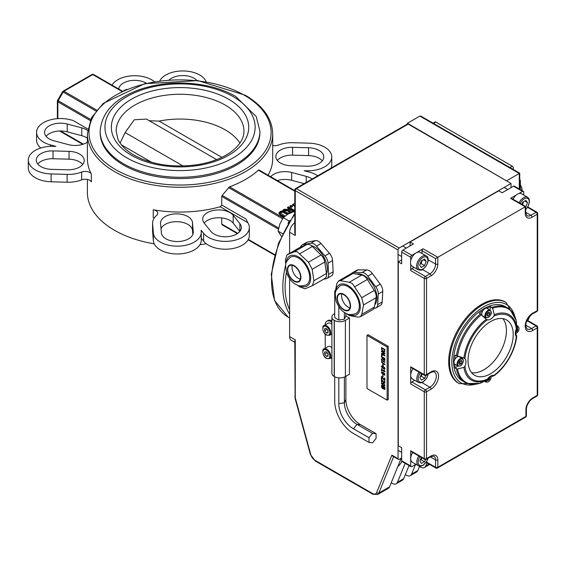 <?xml version="1.0" encoding="UTF-8"?>
<svg xmlns="http://www.w3.org/2000/svg" width="566" height="566" viewBox="0 0 566 566"><rect width="100%" height="100%" fill="white"/><g stroke="black" fill="none" stroke-linecap="round" stroke-linejoin="round"><path stroke-width="0.85" d="M87.383 179.457L87.383 192.468A92.661 53.494 0 0 0 154.214 243.84M199.925 244.717A92.661 53.494 0 0 0 206.328 243.762M87.383 133.767A92.661 53.494 0 0 0 180.038 187.261A92.661 53.494 0 0 0 272.699 133.767C272.232 118.605 263.077 105.75 245.227 95.208L197.916 80.613L144.634 83.69L103.161 103.458L91.444 117.841L87.383 133.767L87.383 158.551A92.661 53.494 0 0 0 91.345 174.031A6.389 3.686 0 0 0 81.66 172.043L81.66 179.868A6.389 3.686 180 0 1 91.345 181.863L91.345 174.031M268.072 175.241A92.661 53.494 0 0 0 272.699 158.551L272.699 133.767M222.169 224.844L237.38 233.624L222.169 224.844L221.73 224.051L221.73 217.917M152.579 223.082A23.963 13.832 0 0 0 152.608 223.747L153.372 232.98A23.963 13.832 0 0 0 177.88 246.153A23.963 13.832 0 0 0 201.27 232.322L201.27 240.147A23.963 13.832 180 0 1 177.88 253.978A23.963 13.832 180 0 1 153.372 240.805L152.608 231.572A23.963 13.832 180 0 1 152.579 230.914L152.579 223.082A23.963 13.832 0 0 1 156.669 215.349A6.389 3.686 0 0 0 157.765 213.29A6.389 3.686 0 0 0 153.223 209.76A92.661 53.494 0 0 0 220.216 206.76L221.73 205.019L221.73 196.43L222.169 195.383L229.541 186.815A92.661 53.494 0 0 0 258.365 170.175L258.98 169.984L294.794 190.664M259.914 131.156L259.914 132.465A79.877 46.115 180 0 1 180.038 178.58A79.877 46.115 180 0 1 100.161 132.465L100.161 131.156A79.877 46.115 0 0 0 180.038 177.278A79.877 46.115 0 0 0 259.914 131.156L256.242 116.554L235.527 96.354C227.044 91.487 217.259 87.914 206.187 85.629C184.318 81.37 163.121 82.346 142.611 88.544C115.881 97.352 101.731 111.559 100.161 131.156M201.27 232.322A23.963 13.832 0 0 0 201.241 231.664L201.121 230.22L203.604 233.326A23.963 13.832 0 0 0 230.504 241.059A23.963 13.832 0 0 0 249.337 227.539A23.963 13.832 0 0 0 247.816 222.693L246.019 219.049L221.73 205.019M272.699 145.476A6.389 3.686 0 0 0 278.422 145.059A23.963 13.832 0 0 1 292.955 142.717L308.958 143.156A23.963 13.832 0 0 1 331.775 156.973A23.963 13.832 0 0 1 306.673 170.791L304.168 170.727L309.56 172.156A23.963 13.832 0 0 1 317.802 175.771M153.223 209.76L153.223 217.585A6.389 3.686 180 0 1 154.355 217.853M87.744 128.97L73 120.459L70.566 119.815A23.963 13.832 0 0 0 36.578 132.38A23.963 13.832 0 0 0 50.516 144.946L55.907 146.382L53.402 146.311A23.963 13.832 0 0 0 28.3 160.128A23.963 13.832 0 0 0 51.124 173.946L67.121 174.392A23.963 13.832 0 0 0 81.66 172.043M81.66 179.868A23.963 13.832 180 0 1 67.121 182.217L51.124 181.778A23.963 13.832 180 0 1 28.3 167.953L28.3 160.128M40.745 147.995A23.963 13.832 180 0 1 36.578 140.205L36.578 132.38M82.728 164.487A15.975 9.226 0 0 0 69.024 159.18L53.027 158.742A15.975 9.226 0 0 0 37.795 164.041M87.383 138.182A15.975 9.226 0 0 0 81.78 135.699L67.227 131.828A15.975 9.226 0 0 0 46.079 136.293M53.027 150.917L69.024 151.355A15.975 9.226 180 0 1 84.242 160.567A15.975 9.226 180 0 1 67.503 169.786L51.499 169.34A15.975 9.226 180 0 1 36.288 160.128A15.975 9.226 180 0 1 53.027 150.917L53.027 158.742M87.383 142.144A15.975 9.226 180 0 1 68.408 144.627L53.862 140.757A15.975 9.226 180 0 1 44.565 132.38A15.975 9.226 180 0 1 67.227 124.004L81.78 127.874A15.975 9.226 180 0 1 87.553 130.477M249.337 227.539L249.337 235.371A23.963 13.832 180 0 1 230.504 248.884A23.963 13.832 180 0 1 203.604 241.158L201.27 238.229M239.835 231.452L233.178 223.11A15.975 9.226 0 0 0 218.724 217.747A15.975 9.226 0 0 0 204.206 223.054M192.836 234.494L192.504 230.468A15.975 9.226 0 0 0 178.057 221.73A15.975 9.226 0 0 0 161.02 228.742M233.178 215.285L239.878 223.683A15.975 9.226 180 0 1 241.349 227.539A15.975 9.226 180 0 1 228.791 236.553A15.975 9.226 180 0 1 210.863 231.402L204.156 222.997A15.975 9.226 180 0 1 202.692 219.141A15.975 9.226 180 0 1 215.25 210.135A15.975 9.226 180 0 1 233.178 215.285L233.178 223.11M161.352 232.76L160.588 223.52A15.975 9.226 180 0 1 160.567 223.082A15.975 9.226 180 0 1 176.16 213.863A15.975 9.226 180 0 1 192.504 222.643L193.261 231.883A15.975 9.226 180 0 1 193.282 232.322A15.975 9.226 180 0 1 177.689 241.54A15.975 9.226 180 0 1 161.352 232.76M126.968 89.322A15.975 9.226 0 0 0 123.614 90.751M169.142 79.969A15.975 9.226 180 0 1 183.299 75.561A15.975 9.226 180 0 1 196.918 80.499M118.761 89.032A15.975 9.226 180 0 1 129.289 80.888A15.975 9.226 180 0 1 146.396 83.273M206.165 81.787A23.963 13.832 0 0 0 183.561 70.955A23.963 13.832 0 0 0 159.768 80.903M154.419 81.695A23.963 13.832 0 0 0 131.376 75.858A23.963 13.832 0 0 0 112.004 85.133M331.775 156.973L331.775 164.798A23.963 13.832 180 0 1 331.089 168.102M304.183 183.632L291.667 180.306A15.975 9.226 0 0 0 277.333 180.582M322.28 160.886A15.975 9.226 0 0 0 308.576 155.586L292.572 155.148A15.975 9.226 0 0 0 277.347 160.447M270.682 176.741A15.975 9.226 180 0 1 291.667 172.474L306.22 176.344A15.975 9.226 180 0 1 312.128 179.047M307.055 166.185L291.051 165.746A15.975 9.226 180 0 1 275.84 156.534A15.975 9.226 180 0 1 292.572 147.323L308.576 147.761A15.975 9.226 180 0 1 323.787 156.973A15.975 9.226 180 0 1 307.055 166.185M248.071 239.8L274.609 255.117M287.266 214.457L282.745 212.186L280.927 212.59L280.22 213.637M283.856 217.111L280.396 215.115L278.981 213.587L278.981 212.901L280.396 214.464L284.281 216.707M294.794 206.335L292.65 205.097L292.65 204.446L294.794 205.684M294.794 211.691L294.299 211.974M289.827 213.12L288.257 211.649L288.257 210.991L289.155 212.165L291.405 212.583M288.271 210.842L283.212 210.552L283.212 209.901L288.568 210.205L288.257 210.991M289.686 209.271L287.556 208.04L287.556 207.389L290.252 208.946L289.219 209.54L284.38 209.222L283.212 209.901M291.313 206.717L292.396 206.088L292.396 206.739L291.313 207.368L290.018 206.618L290.018 205.967L291.313 206.717L291.313 207.368M59.621 131.001L63.159 133.038A1.599 1.302 120 0 1 63.144 133.031L82.742 144.344L63.159 133.038A1.599 0.92 -60 0 0 63.166 133.045M90.652 119.447L57.583 100.359A1.599 1.599 0 0 0 57.371 101.158A1.599 0.92 -0 0 0 57.838 101.809A1.599 0.92 -60 0 1 58.171 100.698L63.159 92.06A1.599 0.92 -60 0 1 63.958 91.218A1.599 0.92 -120 0 0 63.159 91.14A1.599 1.599 0 0 0 62.571 91.727L95.923 110.978M91.989 74.5A1.599 0.92 60 0 1 92.782 74.578A1.599 0.92 -60 0 1 93.581 74.5L93.581 74.5A1.599 1.599 0 0 0 91.989 74.5L63.159 91.14M122.567 91.225L93.581 74.5M120.134 143.064L125.114 132.55L134.305 119.759L146.445 119.086L216.629 159.605M149.311 120.742L159.067 121.096A63.901 36.896 180 0 1 239.934 143.085M288.759 213.63L285.299 211.634L282.59 210.814L280.163 211.493L278.981 212.901M285.002 216.078L280.191 212.809M280.22 212.986L280.927 211.939L282.745 211.528L287.825 214.132M278.981 212.972L278.981 213.552M294.794 204.071L293.662 203.866L292.65 204.446M294.794 212.257L293.733 211.649L294.794 211.033M294.794 210.531L288.455 206.873L287.556 207.389M292.657 211.373L291.349 211.861L290.018 211.585L289.339 210.75L291.002 209.385L293.549 210.849L292.657 211.373M291.002 209.385L291.002 210.036L289.339 211.401M292.99 211.182L291.002 210.036M292.396 206.088L291.101 205.338L290.018 205.967M293.733 211.649L287.712 214.196L283.304 217.669L279.887 223.931L278.083 231.119L281.408 236.355M289.905 220.492L289.049 220.988L288.044 223.563M289.049 220.988L283.304 217.669M282.625 233.744L278.083 231.119M523.345 191.329L514.31 186.115A1.599 0.92 120 0 0 513.511 186.193L522.545 191.414A1.599 0.92 -60 0 1 523.345 191.329A1.599 0.92 -60 0 1 523.677 192.065L523.677 195.001M402.801 250.108A1.599 0.92 120 0 0 401.676 252.068L410.711 257.282A1.599 0.92 -60 0 1 411.843 255.323L402.801 250.108L413.477 243.946L410.088 241.986L498.752 190.799L502.141 192.758L513.511 186.193M408.228 124.103A1.599 0.92 -120 0 0 407.428 124.025L295.594 188.591A1.599 0.92 60 0 1 296.393 188.669A1.599 0.92 120 0 0 295.261 190.629L398.061 249.981A1.599 0.92 -60 0 1 399.193 248.021L296.393 188.669L408.228 124.103L511.027 183.455L399.193 248.021M294.794 189.978A1.599 0.92 0 0 0 295.261 190.629L295.261 235.513L294.794 232.661L294.794 189.978A1.599 1.599 0 0 1 295.594 188.591M511.027 187.629L511.027 183.455M398.061 249.981L398.061 458.686L391.905 455.128L392.783 456.175L398.393 459.415A1.599 0.92 -60 0 1 398.061 458.686M401.676 457.901L399.193 459.337A1.599 0.92 -60 0 1 398.393 459.415M422.01 253.504L422.01 250.759A1.599 0.92 -60 0 1 423.142 248.807L416.343 252.726M415.975 252.938L411.843 255.323M516.199 195.079L510.553 198.333L525.241 206.809L525.241 213.325A1.599 0.92 180 0 0 525.708 212.675L525.708 206.54L435.565 258.584L435.565 264.06A7.988 4.613 -60 0 1 429.919 273.845L425.399 276.449A1.599 0.92 120 0 0 424.267 278.408A1.599 0.92 0 0 0 426.531 278.408A1.599 0.92 -120 0 0 425.399 276.449L411.843 268.624L414.043 267.357M522.545 191.414L518.817 193.565M410.711 257.282L410.711 260.763M410.711 264.23L410.711 270.583A1.599 0.92 -60 0 1 411.843 268.624M525.241 213.325A9.587 5.533 120 0 0 532.019 217.245L537.233 214.231A1.599 0.92 0 0 0 537.7 213.58A1.599 1.599 0 0 0 536.901 212.193A1.599 0.92 120 0 0 536.101 212.278A1.599 0.92 60 0 1 537.233 214.231L537.233 310.727L532.733 313.118A10.62 6.127 120 0 0 525.206 326.122A10.62 6.127 120 0 0 532.712 330.473L537.233 327.863A1.599 0.92 0 0 0 537.7 327.212A1.599 1.599 0 0 0 536.901 325.832A1.599 0.92 120 0 0 536.101 325.91A1.599 0.92 60 0 1 537.233 327.863L537.233 395.358A1.599 0.92 60 0 1 536.901 396.087A1.599 1.599 0 0 0 537.7 394.707A1.599 0.92 180 0 1 537.233 395.358L532.712 397.969A9.587 5.533 120 0 0 525.934 409.706L525.934 416.42A1.599 0.92 60 0 1 525.602 417.149A1.599 1.599 0 0 0 526.401 415.769A1.599 0.92 180 0 1 525.934 416.42L437.822 467.29A1.599 0.92 180 0 1 435.565 467.29A1.599 0.92 120 0 0 435.898 468.025A1.599 1.599 0 0 0 437.49 468.025A1.599 0.92 -120 0 0 437.822 467.29L437.822 459.91A9.587 5.533 120 0 0 431.044 455.998L426.531 458.609A1.599 0.92 180 0 1 424.267 458.609A1.599 0.92 120 0 0 424.599 459.337A1.599 1.599 0 0 0 426.198 459.337A1.599 0.92 -120 0 0 426.531 458.609L426.531 391.778A1.599 0.92 -120 0 0 425.399 389.825A1.599 0.92 120 0 0 424.267 391.778A1.599 0.92 0 0 0 426.531 391.778L431.044 389.167A10.62 6.127 120 0 0 438.551 376.157A10.62 6.127 120 0 0 431.023 371.848L426.531 374.642A1.599 0.92 180 0 1 424.267 374.642A1.599 0.92 120 0 0 424.599 375.371A1.599 1.599 0 0 0 426.24 375.343A1.599 0.884 -121.9 0 0 426.531 374.642L426.531 278.408L431.044 275.798A1.599 0.92 -120 0 0 429.919 273.845L422.512 269.572M459.288 383.649L458.382 383.125A46.865 27.055 -60 0 1 451.201 345.578A46.865 27.055 -60 0 1 481.815 304.282A46.865 27.055 -60 0 1 505.247 301.961L506.145 302.485A46.865 27.055 120 0 0 482.713 304.805A46.865 27.055 120 0 0 452.1 346.102A46.865 27.055 120 0 0 459.288 383.649L479.713 383.352M431.023 371.848L430.712 372.57L426.24 375.343M532.38 313.868L536.851 311.484A1.599 0.955 61.9 0 0 537.233 310.727A1.599 0.92 -0 0 0 537.7 310.069L537.7 213.58M532.733 313.118L532.373 313.868M510.553 198.333A1.599 0.92 -60 0 1 511.353 198.256L525.708 206.54M391.905 455.128L376.645 492.611A6.233 3.594 60 0 1 372.527 493.51L314.873 460.222A6.233 3.594 60 0 1 310.748 454.54L295.544 398.818A1.599 0.538 -15.3 0 1 295.134 398.584L294.794 341.411L295.261 339.862L289.615 336.6A7.988 4.613 120 0 0 291.271 340.258L294.794 342.296M289.615 336.6L289.615 278.741M289.615 253.356L289.615 232.251L295.261 235.513M294.794 222.756A7.988 4.613 120 0 0 289.615 232.251M331.895 322.16L330.877 321.573A7.988 4.613 -120 0 0 326.879 321.177L328.011 320.526A7.988 4.613 60 0 1 331.895 320.858M345.883 313.267L345.883 315.948L349.463 318.021L349.463 374.218L345.394 376.567L345.394 320.37A7.825 4.521 180 0 1 334.329 320.37L334.188 320.285A7.825 4.521 180 0 1 331.895 317.087A7.825 4.521 180 0 1 334.188 313.897L334.718 313.585M345.883 376.284L345.883 399.539A20.362 11.759 -120 0 0 360.577 424.712L376.05 433.641L376.093 438.381L372.57 442.796L369.011 442.471L353.538 433.535A26.142 15.091 -120 0 1 334.718 401.266L334.718 376.772M352.236 272.869L356.75 270.265A7.988 4.613 60 0 1 358.221 269.89L366.697 269.89A7.988 4.613 60 0 1 372.336 273.534L380.239 284.132A7.988 4.613 60 0 1 382.765 291.419L382.199 302.011A7.988 4.613 60 0 1 380.55 305.286L376.036 307.89A7.988 4.613 -120 0 0 377.678 304.621L378.244 294.03A7.988 4.613 -120 0 0 375.725 286.736L367.815 276.144A7.988 4.613 -120 0 0 362.176 272.501L353.7 272.501A7.988 4.613 -120 0 0 352.236 272.869A7.988 4.613 -120 0 0 351.444 273.562M300.553 247.172A7.988 4.613 60 0 1 302.032 245.028L306.553 242.418A7.988 4.613 60 0 1 307.437 242.092L315.34 240.628A7.988 4.613 60 0 1 320.979 243.493L329.454 253.278A7.988 4.613 60 0 1 332.567 260.516L333.133 271.765A7.988 4.613 60 0 1 331.492 275.819L326.971 278.43A7.988 4.613 60 0 1 326.087 278.755L323.603 279.215M366.987 335.369L368.112 334.718L388.255 346.35L388.255 399.49L387.123 400.141L387.123 347L366.987 335.369L366.987 388.517L387.123 400.141M459.932 356.488A7.988 4.613 -60 0 1 460.165 357.231M457.519 365.848A7.988 4.613 -60 0 1 455.184 368.063L456.415 368.77A42.875 24.755 120 0 0 464.764 382.206C469.539 384.845 475.058 385.05 481.312 382.828L481.418 382.779A42.4 24.48 -60 0 1 457.54 368.997L463.908 367.355A37.745 21.791 120 0 0 486.236 380.246L487.383 379.17A7.988 4.613 -60 0 1 493.863 375.428L494.344 375.562L492.583 376.333L491.238 375.895M456.415 355.788L457.54 356.099A42.4 24.48 -60 0 1 481.418 314.746L480.576 313.932A42.875 24.755 120 0 0 456.415 355.788L455.184 355.073A42.875 24.755 120 0 0 454.724 359.566M454.731 364.228A42.875 24.755 120 0 0 455.184 368.063M486.944 308.307A42.875 24.755 120 0 1 490.602 306.73A7.988 4.613 -60 0 1 489.809 309.949M483.576 316.493A7.988 4.613 -60 0 1 482.947 316.627M482.904 310.642A42.875 24.755 120 0 0 479.352 313.217L480.576 313.932M490.602 306.73L492.583 308.3A42.4 24.48 -60 0 1 516.461 322.082L516.673 327.53A37.745 21.791 120 0 0 494.344 314.639L492.583 308.3M494.344 314.639L493.863 316.097A7.988 4.613 -60 0 1 487.383 319.84L486.236 319.316A37.745 21.791 120 0 0 463.908 357.988L457.54 356.099M486.364 319.394L481.418 314.746M487.383 379.17A36.62 21.14 -60 0 1 464.934 366.209A7.988 4.613 -60 0 0 464.934 358.724L464.035 358.066M464.934 366.209L463.908 367.355M457.54 368.997L456.415 368.77M502.849 318.637A31.951 18.445 -60 0 1 499.82 352.943A31.951 18.445 -60 0 1 471.627 372.718M415.89 464.304L411.843 466.639A1.599 0.92 -60 0 1 411.043 466.717A1.599 0.92 -60 0 1 410.711 465.988L401.676 460.774A1.599 0.92 120 0 0 402.009 461.502L411.043 466.717M424.599 459.337L411.043 451.512A1.599 0.92 -60 0 1 410.711 450.784L410.711 465.988M515.315 333.982L516.461 334.98L516.673 336.89C514.112 352.597 506.669 365.487 494.351 375.562A37.745 21.791 120 0 0 516.673 336.89L516.312 336.544A7.988 4.613 -60 0 1 516.312 329.058L516.673 327.53M515.994 321.389L516.447 321.969C515.244 315.439 512.308 310.769 507.638 307.954A42.875 24.755 120 0 0 491.826 307.437M490.623 321.545A31.951 18.445 -60 0 1 506.598 319.96A31.951 18.445 -60 0 1 506.598 356.856A31.951 18.445 -60 0 1 474.648 375.3A31.951 18.445 -60 0 1 469.752 349.703A31.951 18.445 -60 0 1 490.623 321.545M480.576 382.722L481.418 382.779L486.236 380.246M464.764 382.206L462.408 380.847A42.875 24.755 -60 0 1 455.835 346.491A42.875 24.755 -60 0 1 483.845 308.711A42.875 24.755 -60 0 1 505.282 306.588L507.638 307.954M401.676 460.774L401.676 447.756L398.287 445.796L398.287 261.846L401.676 263.798L401.676 252.068M424.599 375.371L411.043 367.546A1.599 0.92 -60 0 1 410.711 366.81L410.711 383.953A1.599 0.92 -60 0 1 411.843 381.993L414.751 380.317M314.873 460.222A1.599 0.92 -60 0 0 315.205 460.957L372.86 494.238L377.572 494.55L388.304 488.352A7.825 4.521 -120 0 0 389.564 486.838L401.237 458.156M426.969 462.875L425.71 465.967A7.825 4.521 60 0 1 424.45 467.488A7.825 4.521 60 0 1 420.538 467.099L419.456 466.469M415.494 464.53L411.595 474.117A7.825 4.521 60 0 1 410.336 475.638A7.825 4.521 60 0 1 406.416 475.249L405.334 474.626M405.178 463.335L397.474 482.267A7.825 4.521 60 0 1 396.214 483.788A7.825 4.521 60 0 1 392.295 483.399L391.212 482.777M396.214 483.788L402.426 480.201A7.825 4.521 -120 0 0 403.685 478.68L409.027 465.556M410.336 475.638L416.548 472.051A7.825 4.521 -120 0 0 417.807 470.53L419.576 466.186M331.895 317.087L331.895 373.284A7.825 4.521 0 0 0 334.188 376.482L334.329 376.567A7.825 4.521 0 0 0 345.394 376.567M381.456 381.739L381.456 379.284L384.003 382.503L384.576 382.149L384.272 380.996L384.767 381.279L384.972 382.418L384.024 383.055L381.859 380.019L381.859 381.972L381.456 381.739L381.682 379.418M381.859 380.019L382.75 381.583M383.338 382.453L382.977 381.449M384.802 383.069L383.564 382.326M384.696 383.154L384.25 382.927M384.463 381.519L384.498 380.897M384.003 382.503L384.661 382.425L384.229 382.368L384.661 382.425L384.689 381.392M382.757 376.524L382.757 375.017L383.175 376.765L382.757 376.524L382.977 375.152M383.175 374.26L384.229 374.727L384.59 374.345L384.222 373.546L382.135 372.336L381.767 372.718L382.128 373.518L383.175 374.26M384.229 374.727L384.59 374.345M384.816 374.218L384.455 374.593L384.816 374.218L384.448 373.411L383.401 372.669L382.361 372.209L381.767 372.718M384.816 375.131L383.401 374.671L381.611 372.364L381.767 371.798M384.972 374.565L383.175 374.805L381.385 372.499L383.175 372.258L384.972 374.565L384.71 375.216M381.611 372.364L381.64 371.848M382.757 365.586L382.757 364.087L383.175 364.327L383.175 365.827L382.757 365.586L382.977 364.214M381.456 355.604L381.456 354.967L382.114 355.342L382.114 355.986L381.456 355.604L381.682 355.094M382.114 355.724L381.682 355.469M384.25 351.175L384.731 349.661L381.852 348.26L382.078 349.894L383.182 351.083L384.526 350.991L384.731 349.661M384.505 349.788L381.852 348.26M384.852 351.528L383.401 351.5L381.958 349.852L381.682 347.63M384.625 351.663L383.175 351.627L381.732 349.986L381.456 347.503L384.901 349.491L384.434 351.819M381.456 354.054L381.456 353.46L384.427 353.417L381.456 351.705L381.456 351.21L384.901 353.198L384.901 353.948L382.17 353.976L384.901 355.554L384.901 356.042L381.456 354.054L381.682 353.46M384.901 355.781L381.682 353.927M382.17 353.976L384.901 353.821M381.456 351.705L381.682 351.345M384.427 353.417L381.682 351.571M383.932 359.884L384.385 359.891L384.731 358.674L383.21 358.059L383.932 359.884L384.611 359.764L384.731 358.674M384.505 358.802L383.21 358.059M384.151 359.75L384.611 359.764L384.151 359.75M381.456 359.594L381.456 358.908L382.828 358.441L381.456 356.516L384.901 358.504L384.717 360.436L383.967 360.45L382.956 359.042L381.456 359.594L381.682 358.83M382.956 359.042L381.682 359.467M384.944 360.309L384.194 360.323L383.182 358.915M384.717 360.436L384.194 360.323M381.456 357.047L381.682 356.651M382.828 357.839L381.682 356.913M382.828 358.441L383.055 357.705M381.703 362.502L381.703 360.386L384.901 361.851L384.901 362.374L382.057 360.91L381.774 361.483L382.057 362.389L384.901 364.2L384.901 364.723L381.703 362.502L381.93 360.252M384.901 364.469L381.93 362.367M381.774 361.483L382.283 360.775L382 361.349L382.283 360.775L384.901 362.12M383.175 368.296L384.229 368.756L384.59 368.381L384.222 367.575L382.135 366.372L381.767 366.754L382.128 367.546L383.175 368.296M384.229 368.756L384.59 368.381M384.816 368.247L384.455 368.629L384.816 368.247L384.448 367.447L383.401 366.704L382.361 366.237L381.767 366.754M384.816 369.166L383.401 368.707L381.611 366.4L381.767 365.834M384.972 368.6L383.175 368.834L381.385 366.527L383.175 366.294L384.972 368.6L384.71 369.244M381.611 366.4L381.64 365.877M381.456 370.603L381.456 368.664L381.809 369.591L384.116 370.921L384.116 370.199L384.434 370.383L384.908 371.89L381.809 370.1L381.809 370.808L381.456 370.603L381.682 368.791M381.809 370.1L384.908 371.629M384.116 370.921L384.342 370.327M381.456 378.753L381.456 376.305L384.003 379.517L384.576 379.163L384.272 378.017L384.767 378.3L384.972 379.432L384.024 380.076L381.859 377.034L381.859 378.987L381.456 378.753L381.682 376.432M381.859 377.034L382.75 378.597M383.338 379.468L382.977 378.47M384.802 380.083L383.564 379.34M384.696 380.168L384.25 379.942M384.463 378.541L384.498 377.911M384.003 379.517L384.661 379.439L384.229 379.39L384.661 379.439L384.689 378.406M383.175 385.198L384.229 385.658L384.59 385.283L384.222 384.477L382.135 383.274L381.767 383.656L382.128 384.448L383.175 385.198M384.229 385.658L384.59 385.283M384.816 385.149L384.455 385.531L384.816 385.149L384.448 384.349L383.401 383.607L382.361 383.14L381.767 383.656M384.816 386.069L383.401 385.609L381.611 383.302L381.767 382.736M384.972 385.503L383.175 385.736L381.385 383.43L383.175 383.196L384.972 385.503L384.71 386.146M381.611 383.302L381.64 382.779M384.059 388.828L384.738 387.526L383.5 387.073L384.059 388.828L384.647 388.7L384.738 387.526M384.512 387.66L383.5 387.073M384.286 388.7L384.647 388.7L384.286 388.7M382.496 388.113L383.033 388.099L383.345 386.727L381.845 386.118L382.496 388.113L383.253 387.965L383.345 386.727M383.118 386.854L381.845 386.118M382.722 387.979L383.253 387.965L382.722 387.979M383.599 388.29L382.743 388.545L381.965 387.682L381.682 385.496M382.743 388.545L383.592 388.297L382.517 388.672L381.965 387.682M384.986 389.238L384.349 389.288L383.614 388.304M381.739 387.809L381.456 385.368L384.901 387.356L384.76 389.373L384.123 389.415L383.387 388.432M384.76 389.373L384.349 389.288M360.577 424.712L357.019 424.38L372.492 433.315L368.975 437.73L369.011 442.471M376.05 433.641L372.492 433.315M344.383 377.055L344.383 402.766A17.475 10.089 -120 0 0 357.019 424.38L353.502 428.795L368.975 437.73M338.801 377.847L338.801 403.629A20.362 11.759 -120 0 0 353.502 428.795M344.383 312.404L344.383 319.174L338.801 320.038L334.718 317.682L334.718 291.37L335.1 291.596M338.801 306.758L338.801 320.038M345.883 315.948L344.383 319.174M335.214 290.294L334.718 291.37M349.463 318.021L345.394 320.37M326.879 321.177A7.988 4.613 -120 0 0 325.224 324.834L325.224 324.898M330.82 357.945A7.988 4.613 -120 0 0 330.877 357.974L331.895 358.561M325.224 334.074L325.224 348.196A7.988 4.613 -120 0 0 325.224 348.26M388.255 346.35L387.123 347M298.402 258.004A15.947 9.205 60 0 1 308.916 272.373A15.947 9.205 60 0 1 306.015 285.016C301.713 286.233 298.742 286.226 297.093 285.002C292.622 283.262 289.063 279.073 286.424 272.423C285.016 260.855 285.222 263.381 290.089 257.431A15.947 9.205 60 0 1 298.402 258.004M294.171 280.863A9.056 5.228 -120 0 0 298.699 281.309A9.056 5.228 -120 0 0 298.699 270.852A9.056 5.228 -120 0 0 289.643 265.624A9.056 5.228 -120 0 0 288.25 272.883A9.056 5.228 -120 0 0 294.171 280.863M292.282 265.312A9.056 5.228 -120 0 0 298.402 278.415A9.056 5.228 -120 0 0 300.291 279.18M285.703 264.725L285.434 259.829L287.054 254.834L299.548 247.625A7.988 4.613 60 0 1 299.846 247.476L287.273 254.728L294.228 251.785L297.143 251.658L308.47 262.235L312.17 269.303L313.918 280.743L312.439 285.653L324.934 278.444A7.988 4.613 60 0 0 326.49 273.491L313.918 280.743M299.52 285.759A17.334 10.011 -120 0 0 310.543 276.038A17.334 10.011 -120 0 0 296.082 255.782A17.334 10.011 -120 0 0 286.198 262.688M312.439 285.653L305.124 288.794L299.577 286.828L297.284 285.08M299.846 247.476L306.793 244.526A7.988 4.613 60 0 1 312.34 246.493L321.042 254.983A7.988 4.613 60 0 1 324.743 262.044L326.49 273.491M326.518 273.732A18.098 10.45 -120 0 0 314.505 246.953A18.098 10.45 -120 0 0 311.25 245.559M302.032 245.028A7.988 4.613 60 0 1 302.916 244.703L310.819 243.239A7.988 4.613 60 0 1 316.458 246.104L324.934 255.889A7.988 4.613 60 0 1 328.047 263.126L328.613 274.376A7.988 4.613 60 0 1 326.971 278.43M348.04 286.658A15.947 9.205 60 0 1 358.547 301.027A15.947 9.205 60 0 1 355.646 313.677C351.345 314.887 348.373 314.88 346.725 313.656C342.253 311.916 338.701 307.727 336.055 301.077C334.648 289.509 334.86 292.035 339.72 286.085A15.947 9.205 60 0 1 348.04 286.658M343.803 309.517A9.056 5.228 60 0 1 337.888 301.536A9.056 5.228 60 0 1 339.275 294.278A9.056 5.228 60 0 1 348.331 299.506A9.056 5.228 60 0 1 348.331 309.963A9.056 5.228 60 0 1 343.803 309.517M341.914 293.966A9.056 5.228 -120 0 0 348.04 307.069A9.056 5.228 -120 0 0 349.922 307.833M349.151 314.413A17.334 10.011 -120 0 0 360.28 307.451A17.334 10.011 -120 0 0 350.361 287.125A17.334 10.011 -120 0 0 335.829 291.341M360.535 316.677L372.824 309.581A7.988 4.613 -120 0 0 374.374 307.105L376.121 297.681A7.988 4.613 -120 0 0 374.275 290.45L367.32 279.47A7.988 4.613 -120 0 0 361.78 275.034L353.078 273.477L340.513 280.736L349.208 282.285L352.413 283.566L361.709 297.702L363.556 304.933L361.808 314.356L360.535 316.677L358.108 317.151L349.406 315.595L345.989 313.323M340.513 280.736L338.645 280.885L336.812 283.524L335.065 292.955L335.199 294.553M353.078 273.477A7.988 4.613 -120 0 0 350.927 273.795L338.645 280.885M356.559 274.1A18.098 10.45 60 0 1 364.136 275.607A18.098 10.45 60 0 1 375.4 289.877A18.098 10.45 60 0 1 374.826 304.678M373.999 308.265L374.565 308.265A7.988 4.613 -120 0 0 376.036 307.89M398.287 261.846L401.676 259.886M410.088 241.986L410.088 245.899M401.91 461.424A60.711 35.05 60 0 1 397.7 466.851M433.018 123.133L435.028 121.973A1.599 0.92 60 0 1 435.827 122.058L512.272 166.192A1.599 0.92 60 0 1 513.291 168.647A6.219 3.587 -120 0 0 513.015 169.326M519.737 181.247L520.359 180.887A1.599 0.92 -120 0 0 519.737 179.365M520.359 180.887L520.359 189.61M420.991 116.193L419.859 116.08L519.27 173.479L519.737 173.203L420.991 116.193M407.435 124.018L407.435 123.254L506.846 181.042M407.435 123.254L419.859 116.08M506.846 180.653L519.27 173.479L519.27 188.98M418.812 455.998A7.988 4.613 120 0 0 416.824 461.743A7.988 4.613 120 0 0 418.465 465.79L412.366 462.266A7.988 4.613 -60 0 1 412.713 452.475M425.561 459.542L424.599 461.778L421.345 463.441L419.88 460.922L421.359 457.47M420.22 460.13L421.21 459.825L421.797 457.724M421.21 459.825L424.599 461.778M419.123 372.209A7.988 4.613 120 0 0 416.809 378.803A7.988 4.613 120 0 0 418.465 382.46L412.366 378.937A7.988 4.613 -60 0 1 413.024 368.685M425.83 375.527L424.769 378.258L421.507 380.14L419.88 377.819L421.536 373.602M420.319 376.687L421.38 376.298L422.01 373.878M421.38 376.298L424.769 378.258M513.051 199.232A7.988 4.613 -60 0 1 517.508 194.145A7.988 4.613 -60 0 1 521.498 193.749L527.604 197.265A7.988 4.613 120 0 0 523.607 197.661A7.988 4.613 120 0 0 519.149 202.755M521.859 204.319L522.659 202.26L525.913 200.378L527.547 202.692L525.708 207.015M524.724 201.064L527.547 202.692M522.56 204.722L523.522 201.758M418.267 269.791L412.161 266.268A7.988 4.613 -60 0 1 410.937 259.872A7.988 4.613 -60 0 1 416.159 252.832A7.988 4.613 -60 0 1 420.149 252.436L426.255 255.959A7.988 4.613 120 0 0 422.257 256.356A7.988 4.613 120 0 0 416.611 266.133A7.988 4.613 120 0 0 418.267 269.791C420.8 270.385 422.342 270.244 422.894 269.352C430.195 262.9 428.618 256.391 426.255 255.959M424.564 265.588L421.302 267.47L419.675 265.15L421.302 260.947L424.564 259.065L426.198 261.386L424.564 265.588L421.175 263.629L422.172 260.445M423.375 259.752L426.198 261.386M420.113 264.018L421.175 263.629M324.014 348.96C321.955 348.345 322.365 356.7 326.49 358.398L329.603 358.646A5.589 3.226 -120 0 0 329.603 352.186A5.589 3.226 -120 0 0 324.014 348.96L328.075 346.611A5.589 3.226 60 0 1 331.895 347.63M328.047 353.913L328.047 356.17L326.356 356.325L324.658 354.217L324.658 351.953L326.356 351.804L328.047 353.913M326.356 356.325L328.047 355.342M326.985 352.583L324.658 354.217M326.922 352.908L328.047 354.047M324.014 325.606C321.63 325.379 322.945 334.145 326.554 335.079L329.603 335.284A5.589 3.226 -120 0 0 329.603 328.832A5.589 3.226 -120 0 0 324.014 325.606L328.075 323.257A5.589 3.226 60 0 1 331.895 324.276M328.032 330.516L328.068 332.794L326.384 332.985L324.679 330.898L324.643 328.62L326.32 328.429L328.032 330.516M326.384 332.985L328.054 332.023M326.999 329.249L324.679 330.898M326.936 329.596L328.032 330.664M516.574 328.358L517.069 328.068L517.883 329.228L517.069 331.329L515.378 332.192M516.539 328.457L517.883 329.228M515.746 330.565L517.069 331.329M485.777 317.767L482.727 316.005A4.394 2.54 -60 0 1 481.822 313.996A4.394 2.54 -60 0 1 483.739 309.574A4.394 2.54 -60 0 1 487.121 308.392L490.17 310.154A4.394 2.54 120 0 0 486.788 311.335A4.394 2.54 120 0 0 484.871 315.75A4.394 2.54 120 0 0 485.777 317.767L488.217 317.568C493.432 312.326 490.793 311.71 490.17 310.154M489.724 312.397L489.724 314.279L488.317 316.04L486.902 315.913L486.902 314.031L488.317 312.276L489.724 312.397M486.845 315.191L488.26 313.437L488.133 312.496M488.26 313.437L489.724 314.279M488.317 316.04L486.902 315.227M454.894 364.334A4.394 2.54 -60 0 1 454.894 359.261A4.394 2.54 -60 0 1 459.288 356.721L462.337 358.483A4.394 2.54 120 0 0 457.944 361.023A4.394 2.54 120 0 0 457.944 366.096L454.894 364.334M459.663 361.327L461.29 360.386L462.111 361.547L461.29 363.641L459.663 364.589L458.849 363.429L459.663 361.327M462.111 361.547L460.696 360.726M458.885 363.195L459.825 362.799L461.29 363.641M459.825 362.799L460.639 360.698M489.703 376.73L489.823 378.626L488.416 380.38L487.001 380.26L487.001 379.637M487.043 379.595L488.416 380.38M488.472 377.847L489.823 378.626M244.427 95.286A91.062 52.574 180 0 1 203.604 183.243A91.062 52.574 180 0 1 92.081 118.86A91.062 52.574 180 0 1 244.427 95.286M220.216 206.76L247.816 222.693M274.736 254.65L248.297 239.39M237.805 233.334L221.73 224.051M221.73 196.43L278.415 229.159M152.608 231.572L152.608 223.747M67.121 182.217L67.121 174.392M69.024 151.355L69.024 159.18M81.78 127.874L81.78 135.699M67.227 131.828L67.227 124.004M50.516 146.332L50.516 144.946M51.124 181.778L51.124 173.946M239.878 223.683L239.878 231.402M193.261 232.76L193.261 231.883M192.504 230.468L192.504 222.643M203.604 241.158L203.604 233.326M153.372 240.805L153.372 232.98M306.22 176.344L306.22 182.457M291.667 180.306L291.667 172.474M308.576 155.586L308.576 147.761M292.572 155.148L292.572 147.323M306.673 171.392L306.673 170.791M278.656 227.992L222.169 195.383M258.365 170.175L294.794 191.202M283.212 217.804L229.541 186.815M228.558 187.551L282.575 218.745M57.838 118.634L57.838 101.809L90.185 120.487M96.637 110.087L63.958 91.218L92.782 74.578L122.044 91.466M83.336 144.146L60.534 130.979M289.615 309.722A78.278 45.195 -60 0 1 286.417 272.395M289.615 252.146A79.877 46.115 120 0 0 289.063 253.681M285.653 265.072A79.877 46.115 120 0 0 289.615 314.102M289.615 317.965L288.087 317.08A79.877 46.115 -60 0 1 294.794 214.344M183.03 165.987L125.114 132.55M121.485 144.882L151.702 162.329M116.136 131.156A63.901 36.896 180 0 1 180.038 94.267A63.901 36.896 180 0 1 243.939 131.156C244.017 138.698 239.383 145.858 230.037 152.643C221.313 158.607 210.227 162.654 196.784 164.777C172.595 167.911 151.617 164.671 133.859 155.056C125.85 150.308 120.544 145.03 117.94 139.215L116.136 131.156M221.858 157.348L159.067 121.096M131.461 155.289A68.698 39.662 0 0 0 246.394 137.51A68.698 39.662 0 0 0 162.258 88.94A68.698 39.662 0 0 0 131.461 155.289M233.135 96.595A75.087 43.349 180 0 1 199.473 169.121A75.087 43.349 180 0 1 107.512 116.03A75.087 43.349 180 0 1 233.135 96.595M280.927 211.939L280.927 212.59M280.396 214.464L280.396 215.115M282.745 211.528L282.745 212.186M284.401 212.151L284.401 212.802M290.209 209.837L290.209 210.488M289.155 212.165L289.155 212.823M431.044 275.798A9.587 5.533 120 0 0 437.822 264.06L437.822 257.282L423.142 248.807M410.711 270.583L424.267 278.408L424.267 374.642L410.711 366.81M437.822 264.06A1.599 0.92 180 0 1 435.565 264.06L428.186 259.801M422.01 250.759L435.565 258.584M527.554 207.34L536.101 212.278L530.887 215.285A1.599 0.92 60 0 1 532.019 217.245M525.708 212.292L530.887 215.285A7.988 4.613 -60 0 1 526.896 215.681L525.708 212.675M295.261 339.862L295.261 396.872A6.233 3.594 60 0 0 295.544 398.818M493.863 316.097A36.62 21.14 -60 0 1 516.312 329.058M464.934 358.724A36.62 21.14 -60 0 1 487.383 319.84M516.312 336.544A36.62 21.14 -60 0 1 493.863 375.428M475.482 384.222A45.266 26.135 -60 0 1 461.212 330.65A45.266 26.135 -60 0 1 514.742 316.224M410.711 383.953L424.267 391.778L424.267 458.609L410.711 450.784M430.705 372.57C433.195 371.657 434.433 371.48 434.426 372.039A9.021 5.207 -60 0 1 435.806 379.262A9.021 5.207 -60 0 1 429.919 387.215L425.399 389.825L411.843 381.993M426.198 459.337L430.712 456.734L433.91 456.253A7.988 4.613 -60 0 1 435.565 459.91L435.565 467.29L426.417 462.012M527.427 320.901L536.101 325.91L531.587 328.513A1.599 0.92 60 0 1 532.712 330.473M525.68 325.11L531.587 328.513A9.021 5.207 -60 0 1 527.073 328.966C524.357 324.679 526.132 319.641 532.394 313.861M526.401 415.769L526.401 409.055A1.599 0.92 180 0 1 525.934 409.706M526.401 409.055C526.79 404.676 528.785 401.223 532.38 398.697A1.599 0.92 -120 0 0 532.712 397.969M430.712 456.734A1.599 0.92 -120 0 0 431.044 455.998M430.386 456.925L435.565 459.91A1.599 0.92 0 0 0 437.822 459.91M421.918 382.595L429.919 387.215A1.599 0.92 60 0 1 431.044 389.167M294.794 396.221A1.599 0.92 0 0 0 295.261 396.872M295.134 398.584L310.338 454.307A1.599 0.538 -15.3 0 0 310.748 454.54M372.86 494.238A1.599 0.92 -60 0 1 372.527 493.51M377.572 494.55A7.825 4.521 -120 0 0 378.831 493.028A1.599 1.189 -157.9 0 1 376.645 492.611M389.564 486.838L378.831 493.028L393.632 456.67M403.685 478.68L397.474 482.267M417.807 470.53L411.595 474.117M429.021 464.056L425.71 465.967M334.329 320.37L334.329 376.567M334.188 376.482L334.188 320.285M345.883 399.539L344.383 402.766L338.801 403.629M331.895 320.986L330.877 321.573M294.171 265.659A9.565 5.526 -120 0 0 288.313 273.994A9.565 5.526 -120 0 0 300.03 280.757A9.565 5.526 -120 0 0 294.171 265.659M306.793 244.526L294.228 251.785M312.34 246.493L299.775 253.745M321.042 254.983L308.47 262.235M324.743 262.044L312.17 269.303M315.34 240.628L310.819 243.239M320.979 243.493L316.458 246.104M307.437 242.092L302.916 244.703M333.133 271.765L328.613 274.376M332.567 260.516L328.047 263.126M329.454 253.278L324.934 255.889M343.803 294.313A9.565 5.526 60 0 1 349.661 309.411A9.565 5.526 60 0 1 337.944 302.647A9.565 5.526 60 0 1 343.803 294.313M374.374 307.105L361.808 314.356M376.121 297.681L363.556 304.933M361.78 275.034L349.208 282.285M367.32 279.47L354.755 286.729M374.275 290.45L361.709 297.702M366.697 269.89L362.176 272.501M372.336 273.534L367.815 276.144M380.239 284.132L375.725 286.736M382.765 291.419L378.244 294.03M382.199 302.011L377.678 304.621M358.221 269.89L353.7 272.501M512.57 169.064L513.291 168.647M433.485 123.409L435.827 122.058M509.931 167.543L512.272 166.192M520.359 184.898A5.589 3.226 60 0 1 521.76 190.417M528.991 401.91A7.033 4.061 -60 0 1 527.491 404.506M427.846 458.389A7.033 4.061 -60 0 1 422.186 465.443A7.033 4.061 -60 0 1 418.175 461.792A7.033 4.061 -60 0 1 419.972 456.67M529.535 316.26A7.033 4.061 -60 0 1 526.33 321.828M428.016 374.239A7.033 4.061 -60 0 1 422.653 381.93A7.033 4.061 -60 0 1 418.168 378.803A7.033 4.061 -60 0 1 420.283 372.881M520.31 203.427A7.033 4.061 -60 0 1 528.361 198.942A7.033 4.061 -60 0 1 525.708 209.257M417.963 266.133A7.033 4.061 -60 0 1 425.42 256.858A7.033 4.061 -60 0 1 425.42 266.798A7.033 4.061 -60 0 1 417.963 266.133M326.356 358.108A4.953 2.858 60 0 1 323.32 350.29A4.953 2.858 60 0 1 329.391 353.792A4.953 2.858 60 0 1 326.356 358.108M326.412 334.782A4.953 2.858 60 0 1 323.292 326.978A4.953 2.858 60 0 1 329.355 330.36A4.953 2.858 60 0 1 326.412 334.782M516.631 326.787A3.912 2.257 -60 0 1 518.937 329.398A3.912 2.257 -60 0 1 515.301 333.721M515.315 333.94L518.109 326.172A4.394 2.54 120 0 0 516.595 326.08M488.317 317.349A3.912 2.257 -60 0 1 485.918 313.939A3.912 2.257 -60 0 1 490.715 311.173A3.912 2.257 -60 0 1 488.317 317.349M463.243 360.889A3.912 2.257 -60 0 1 459.097 366.053A3.912 2.257 -60 0 1 459.097 360.514A3.912 2.257 -60 0 1 463.243 360.889M463.243 360.492A4.394 2.54 120 0 0 462.337 358.483L463.384 360.691C462.592 364.688 460.781 366.485 457.944 366.096M491.182 376.51A4.394 2.54 120 0 0 491.125 375.852M491.012 375.902A3.912 2.257 -60 0 1 489.088 381.215A3.912 2.257 -60 0 1 485.67 380.529M485.048 380.847A4.394 2.54 120 0 0 485.876 382.107L484.333 381.215M228.558 228.53L237.38 233.624M62.571 91.727L57.583 100.359M57.371 118.669L57.371 101.158M288.087 317.08L274.581 300.525L271.263 274.347L278.472 243.359L294.794 213.198M527.802 206.944L536.901 212.193M536.851 311.484A1.599 1.599 0 0 0 537.7 310.069M516.1 320.321L506.145 302.485M426.148 462.401L435.898 468.025M527.71 320.526L536.901 325.832M537.7 394.707L537.7 327.212M532.38 398.697L536.901 396.087M437.49 468.025L525.602 417.149M315.205 460.957L310.338 454.307M424.45 467.488L429.707 464.453M519.737 173.203L519.737 189.249M521.859 190.473L522.05 188.662L520.359 184.438M527.229 405.136L529.401 401.365M401.676 452.404L398.061 450.317M418.465 465.79L420.51 466.235L423.092 465.344L426.785 461.41L428.094 458.241M526.196 322.231L528.453 319.394L529.826 315.948M418.465 382.46L420.51 382.913L423.092 382.022L426.785 378.088L428.271 374.084M507.773 189.511L504.157 187.424M525.708 209.54L527.929 206.732L529.535 201.567L529.012 198.815L527.604 197.265M406.268 248.106L402.652 246.019M401.676 256.525L398.061 254.438M329.603 358.646L331.895 357.323M329.603 335.284L331.895 333.968M518.109 326.172L516.553 325.273M491.21 375.81L485.876 382.107"/></g></svg>
